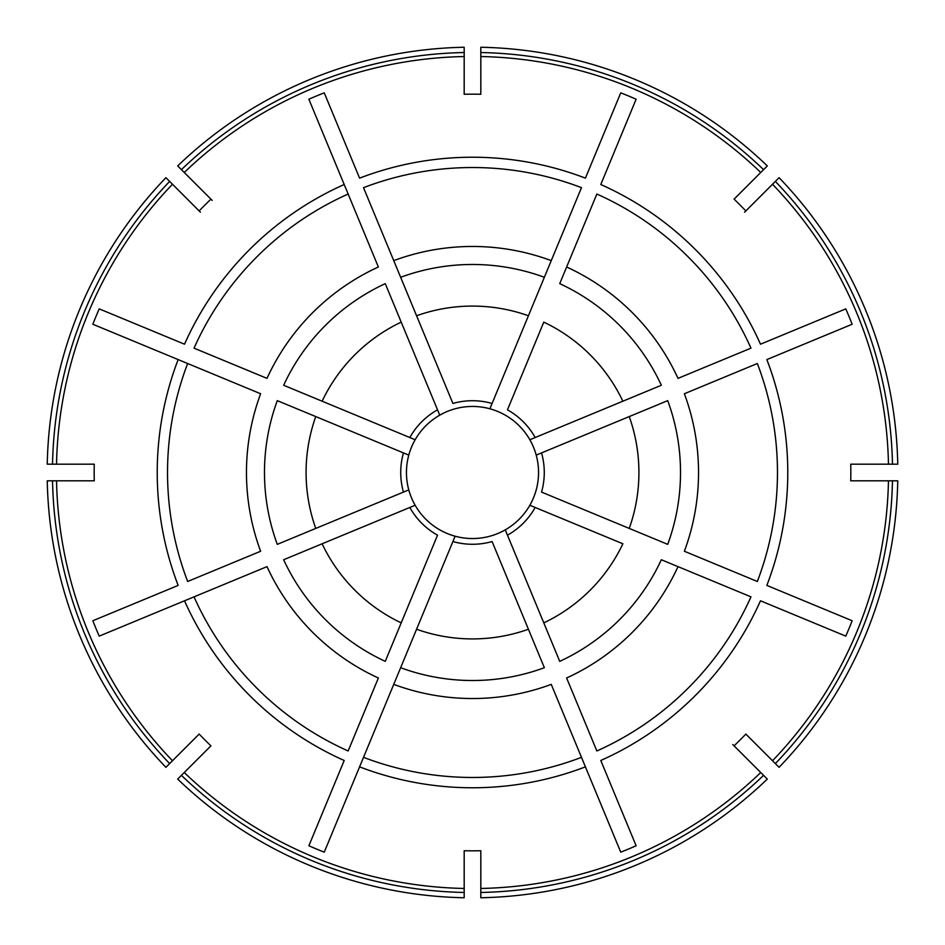 <?xml version="1.0" encoding="UTF-8"?>
<svg xmlns="http://www.w3.org/2000/svg" width="945" height="945" viewBox="0 0 945 945"><rect width="100%" height="100%" fill="white"/><g stroke="black" fill="none" stroke-linecap="round" stroke-linejoin="round"><path stroke-width="1.42" d="M544.355 667.713L492.097 541.544A71.773 71.773 0 0 1 452.903 541.544L393.746 684.369A226.032 226.032 0 0 0 551.254 684.369L620.747 852.154A407.567 407.567 0 0 0 636.127 845.775L600.796 760.489A315.276 315.276 0 0 0 760.489 600.796L845.775 636.127A407.567 407.567 0 0 0 852.154 620.747L766.856 585.416A315.276 315.276 0 0 0 766.856 359.584L852.154 324.253A407.567 407.567 0 0 0 845.775 308.873L760.489 344.204A315.276 315.276 0 0 0 600.796 184.511L636.127 99.225A407.567 407.567 0 0 0 620.747 92.846L585.416 178.144A315.276 315.276 0 0 0 359.584 178.144L324.253 92.846A407.567 407.567 0 0 0 308.873 99.225L378.366 266.998A226.032 226.032 0 0 0 266.998 378.366L194.032 348.15A304.975 304.975 0 0 1 348.15 194.032L344.204 184.511A315.276 315.276 0 0 0 184.511 344.204L99.225 308.873A407.567 407.567 0 0 0 92.846 324.253L260.631 393.746A226.032 226.032 0 0 0 260.631 551.254L187.665 581.482A304.975 304.975 0 0 1 187.665 363.518L178.144 359.584A315.276 315.276 0 0 0 178.144 585.416L92.846 620.747A407.567 407.567 0 0 0 99.225 636.127L266.998 566.634A226.032 226.032 0 0 0 378.366 678.002L348.15 750.968A304.975 304.975 0 0 1 194.032 596.85L184.511 600.796A315.276 315.276 0 0 0 344.204 760.489L308.873 845.775A407.567 407.567 0 0 0 324.253 852.154L416.58 629.24A166.414 166.414 0 0 0 528.42 629.24L544.355 667.713A208.018 208.018 0 0 1 400.645 667.713M559.735 283.654L596.85 194.032A304.975 304.975 0 0 1 750.968 348.15L678.002 378.366A226.032 226.032 0 0 0 566.634 266.998L559.735 283.654A208.018 208.018 0 0 1 661.346 385.265L529.85 439.744A66.044 66.044 0 0 0 489.888 408.783L492.097 403.456A71.773 71.773 0 0 0 452.903 403.456L393.746 260.631A226.032 226.032 0 0 1 551.254 260.631L489.888 408.783A66.044 66.044 0 0 0 439.744 415.15L437.535 409.823L439.744 415.15A66.044 66.044 0 0 0 415.15 439.744L283.654 385.265A208.018 208.018 0 0 1 385.265 283.654L401.212 322.127L385.265 283.654M283.654 385.265L322.127 401.212A166.414 166.414 0 0 1 401.212 322.127L437.535 409.823A71.773 71.773 0 0 0 409.823 437.535L415.15 439.744A66.044 66.044 0 0 0 408.783 455.112L403.456 452.903A71.773 71.773 0 0 0 403.456 492.097L277.287 544.355A208.018 208.018 0 0 1 277.287 400.645L315.76 416.58L277.287 400.645M735.73 747.507L763.584 775.349A420.053 420.053 0 0 1 480.816 892.47L480.816 853.087M732.788 744.554L734.076 745.841A378.331 378.331 0 0 0 745.841 734.076L772.514 760.749A416.048 416.048 0 0 0 888.465 480.816L850.736 480.816A378.331 378.331 0 0 0 850.736 464.184L888.465 464.184A416.048 416.048 0 0 0 772.514 184.251L744.554 212.212M480.816 892.47L480.816 897.75A425.333 425.333 0 0 0 767.316 779.082L763.584 775.349M91.913 464.184L52.53 464.184A420.053 420.053 0 0 1 169.651 181.416L197.493 209.27M212.212 200.446L210.924 199.159A378.331 378.331 0 0 0 199.159 210.924L200.446 212.212M169.651 181.416L165.918 177.684A425.333 425.333 0 0 0 47.25 464.184L52.53 464.184M661.346 559.735L750.968 596.85A304.975 304.975 0 0 1 596.85 750.968L566.634 678.002A226.032 226.032 0 0 0 678.002 566.634L661.346 559.735A208.018 208.018 0 0 1 559.735 661.346L505.256 529.85A66.044 66.044 0 0 0 529.85 505.256L535.177 507.465L529.85 505.256A66.044 66.044 0 0 0 536.217 455.112L541.544 452.903L536.217 455.112A66.044 66.044 0 0 0 529.85 439.744L535.177 437.535A71.773 71.773 0 0 0 507.465 409.823L543.788 322.127A166.414 166.414 0 0 1 622.873 401.212L661.346 385.265M277.287 544.355L315.76 528.42A166.414 166.414 0 0 1 315.76 416.58L408.783 455.112A66.044 66.044 0 0 0 415.15 505.256L409.823 507.465L415.15 505.256A66.044 66.044 0 0 0 455.112 536.217L452.903 541.544L455.112 536.217A66.044 66.044 0 0 0 505.256 529.85L507.465 535.177A71.773 71.773 0 0 0 535.177 507.465L622.873 543.788A166.414 166.414 0 0 1 543.788 622.873L559.735 661.346M408.783 489.888L403.456 492.097L408.783 489.888M747.507 735.73L775.349 763.584A420.053 420.053 0 0 0 892.47 480.816L853.087 480.816M892.47 480.816L897.75 480.816A425.333 425.333 0 0 1 779.082 767.316L775.349 763.584M197.493 735.73L169.651 763.584A420.053 420.053 0 0 1 52.53 480.816L91.913 480.816M199.159 210.924L172.486 184.251A416.048 416.048 0 0 0 56.535 464.184L94.264 464.184A378.331 378.331 0 0 0 94.24 464.928A378.331 378.331 0 0 0 94.264 480.816L56.535 480.816A416.048 416.048 0 0 0 172.486 760.749L199.159 734.076A378.331 378.331 0 0 0 210.924 745.841L184.251 772.514A416.048 416.048 0 0 0 464.184 888.465L464.184 850.736A378.331 378.331 0 0 0 480.816 850.736L480.816 888.465A416.048 416.048 0 0 0 760.749 772.514L734.076 745.841M52.53 480.816L47.25 480.816A425.333 425.333 0 0 0 165.918 767.316L169.651 763.584M541.544 492.097A71.773 71.773 0 0 0 541.544 452.903L667.713 400.645A208.018 208.018 0 0 1 667.713 544.355L541.544 492.097M757.335 363.518L684.369 393.746A226.032 226.032 0 0 1 684.369 551.254L757.335 581.482A304.975 304.975 0 0 0 757.335 363.518M667.713 544.355L629.24 528.42A166.414 166.414 0 0 0 629.24 416.58L667.713 400.645M385.265 661.346L401.212 622.873A166.414 166.414 0 0 1 322.127 543.788L409.823 507.465A71.773 71.773 0 0 0 437.535 535.177L385.265 661.346A208.018 208.018 0 0 1 283.654 559.735L322.127 543.788L283.654 559.735M853.087 464.184L892.47 464.184A420.053 420.053 0 0 0 775.349 181.416L747.507 209.27M775.349 181.416L779.082 177.684A425.333 425.333 0 0 1 897.75 464.184L892.47 464.184M464.184 853.087L464.184 892.47A420.053 420.053 0 0 1 181.416 775.349L209.27 747.507M181.416 775.349L177.684 779.082A425.333 425.333 0 0 0 464.184 897.75L464.184 892.47M735.73 197.493L763.584 169.651A420.053 420.053 0 0 0 480.816 52.53L480.816 91.913M480.816 52.53L480.816 47.25A425.333 425.333 0 0 1 767.316 165.918L763.584 169.651M464.184 91.913L464.184 52.53A420.053 420.053 0 0 0 181.416 169.651L209.27 197.493M585.416 766.856L581.482 757.335A304.975 304.975 0 0 1 363.518 757.335L359.584 766.856A315.276 315.276 0 0 0 585.416 766.856M416.58 315.76L363.518 187.665A304.975 304.975 0 0 1 581.482 187.665L528.42 315.76A166.414 166.414 0 0 0 416.58 315.76M181.416 169.651L177.684 165.918A425.333 425.333 0 0 1 464.184 47.25L464.184 52.53M745.841 210.924A378.331 378.331 0 0 0 734.076 199.159L760.749 172.486A416.048 416.048 0 0 0 480.816 56.535L480.816 94.264A378.331 378.331 0 0 0 464.184 94.264L464.184 56.535A416.048 416.048 0 0 0 184.251 172.486L210.924 199.159M400.645 277.287A208.018 208.018 0 0 1 544.355 277.287"/></g></svg>
